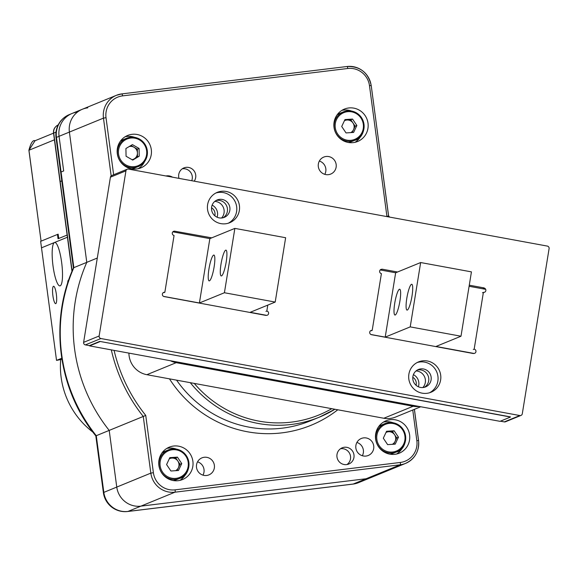 <?xml version="1.0" encoding="UTF-8"?>
<svg xmlns="http://www.w3.org/2000/svg" width="578" height="578" viewBox="0 0 578 578"><rect width="100%" height="100%" fill="white"/><g stroke="black" fill="none" stroke-linecap="round" stroke-linejoin="round"><path stroke-width="0.87" d="M61.918 359.328L56.528 360.39L40.641 241.329L57.46 234.444L58.038 238.772L67.135 235.051L58.465 238.598L57.887 234.271L40.641 241.329L41.508 247.825L67.424 237.211M58.877 238.432L58.804 237.912M68.724 279.99A8.858 1.821 -96.9 0 0 67.64 283.227M61.644 262.412A21.87 4.501 -96.9 0 0 54.693 242.464A21.87 4.501 -96.9 0 0 52.865 264.717A21.87 4.501 -96.9 0 0 59.975 285.886A21.87 4.501 -96.9 0 0 61.644 262.412M56.348 294.26A8.749 1.799 -96.9 0 0 53.566 286.276A8.749 1.799 -96.9 0 0 52.829 295.177A8.749 1.799 -96.9 0 0 55.676 303.645A8.749 1.799 -96.9 0 0 56.348 294.26M56.528 360.39L61.745 358.252M60.683 359.834A80.927 79.07 67.7 0 0 92.921 432.134M56.001 132.131L53.718 133.063A8.749 0.484 172.4 0 0 53.544 133.186L60.011 181.673A8.749 0.484 -7.6 0 1 60.184 181.55A8.749 0.484 172.4 0 0 60.011 181.673L71.983 271.385M58.19 124.927A7.875 7.695 -112.3 0 0 53.718 133.063L60.184 181.55L61.795 180.892L60.184 181.55L72.127 271.039M56.03 137.68A21.87 21.87 0 0 1 69.259 114.617L69.281 114.61A21.87 21.372 -112.3 0 0 56.463 137.376L61.087 172.006L63.674 170.951L61.087 172.006L73.847 267.643L86.779 262.347L69.396 132.08L59.05 136.314L63.674 170.951L59.05 136.314A21.87 21.372 -112.3 0 1 72.012 113.49A21.87 21.372 67.7 0 0 59.05 136.314L56.463 137.376A21.87 1.207 172.4 0 0 56.03 137.68L60.654 172.316A21.87 1.207 -7.6 0 1 61.087 172.006A21.87 1.207 172.4 0 0 60.654 172.316L73.42 268.011M97.299 258.034L86.779 262.347A161.847 158.134 -112.3 0 0 109.206 430.408L116.763 487.081L150.829 473.129L143.265 416.456L95.818 435.884C58.096 389.594 49.043 321.953 73.449 267.939L73.847 267.643A161.847 158.134 67.7 0 0 96.273 435.704L103.83 492.377L116.763 487.081A21.87 21.372 67.7 0 0 140.902 506.14L127.969 511.436L353.187 484.046L366.12 478.75A21.87 21.372 67.7 0 0 371.517 477.341A21.87 21.372 -112.3 0 1 366.12 478.75L140.902 506.14A21.87 21.372 -112.3 0 1 116.763 487.081L109.206 430.408A161.847 158.134 -112.3 0 1 86.779 262.347L69.396 132.08A21.87 21.372 -112.3 0 1 82.358 109.249A21.87 21.372 67.7 0 0 69.396 132.08L103.462 118.129A21.87 21.372 -112.3 0 1 116.416 95.305A21.87 21.372 -112.3 0 1 121.821 93.896A2.189 0.448 -96.9 0 1 121.842 93.889L116.416 95.305L82.358 109.249A21.87 21.372 67.7 0 1 87.755 107.848M416.846 440.646L418.537 440.566A21.87 21.372 -112.3 0 1 405.583 463.39A21.87 21.372 -112.3 0 1 400.178 464.799L366.12 478.75L140.902 506.14L174.961 492.189A21.87 21.372 -112.3 0 1 150.829 473.129L153.387 472.696A19.681 19.233 67.7 0 0 175.105 489.848L400.323 462.458A19.681 19.233 67.7 0 0 416.846 440.646L412.757 410.019M353.974 454.893A8.749 8.547 67.7 0 0 342.154 447.834A8.749 8.547 67.7 0 0 337.566 459.17A8.749 8.547 67.7 0 0 353.974 454.893M194.208 181.174A8.749 8.547 67.7 0 0 183.898 167.916A8.749 8.547 67.7 0 0 178.992 178.378M336.165 164.492A9.183 8.973 67.7 0 0 323.759 157.079A9.183 8.973 67.7 0 0 318.94 168.978A9.183 8.973 67.7 0 0 336.165 164.492M172.526 177.186A9.183 8.973 67.7 0 0 165.973 175.979M373.713 445.898A9.183 8.973 67.7 0 0 361.308 438.478A9.183 8.973 67.7 0 0 356.489 450.385A9.183 8.973 67.7 0 0 373.713 445.898M214.366 465.276A9.183 8.973 67.7 0 0 201.96 457.863A9.183 8.973 67.7 0 0 197.134 469.762A9.183 8.973 67.7 0 0 214.366 465.276M368.013 123.222A17.499 17.094 67.7 0 0 344.387 109.098A17.499 17.094 67.7 0 0 335.197 131.77A17.499 17.094 67.7 0 0 357.652 141.48A17.499 17.094 67.7 0 0 368.013 123.222M151.299 149.579A17.499 17.094 67.7 0 0 127.666 135.454A17.499 17.094 67.7 0 0 118.476 158.126A17.499 17.094 67.7 0 0 140.931 167.837A17.499 17.094 67.7 0 0 151.299 149.579M192.886 461.287A17.499 17.094 67.7 0 0 169.26 447.162A17.499 17.094 67.7 0 0 160.07 469.835A17.499 17.094 67.7 0 0 182.518 479.552A17.499 17.094 67.7 0 0 192.886 461.287M409.607 434.931A17.499 17.094 67.7 0 0 385.974 420.806A17.499 17.094 67.7 0 0 376.791 443.478A17.499 17.094 67.7 0 0 399.239 453.188A17.499 17.094 67.7 0 0 409.607 434.931M387.007 216.613A159.665 155.995 67.7 0 0 386.942 216.533L388.553 215.832A161.847 158.134 -112.3 0 1 389.536 217.075M389.601 217.09L388.553 215.832L371.213 85.537C368.208 72.553 360.159 66.21 347.06 66.499A2.189 0.448 -96.9 0 0 347.038 66.506L121.842 93.889A2.189 0.448 -96.9 0 1 122.543 95.883A19.681 19.233 67.7 0 0 106.02 117.695L113.635 174.766M111.308 349.878A161.847 158.134 -112.3 0 0 143.265 416.456L145.743 415.409L153.387 472.696M393.069 422.742A17.499 17.094 67.7 0 0 383.481 422.085M396.566 454.033A17.499 17.094 67.7 0 0 402.938 446.837M176.348 449.099A17.499 17.094 67.7 0 0 166.76 448.441M179.845 480.39A17.499 17.094 67.7 0 0 186.217 473.201M134.753 137.391A17.499 17.094 67.7 0 0 125.173 136.733M138.25 168.682A17.499 17.094 67.7 0 0 144.63 161.493M351.475 111.034A17.499 17.094 67.7 0 0 341.887 110.376M354.971 142.325A17.499 17.094 67.7 0 0 361.344 135.129M202.986 475.13A9.183 8.973 67.7 0 0 197.539 461.829M362.341 455.746A9.183 8.973 67.7 0 0 356.893 442.452M324.793 174.346A9.183 8.973 67.7 0 0 319.345 161.045M191.751 180.719A8.749 8.547 67.7 0 0 182.251 168.812M346.988 464.539A8.749 8.547 67.7 0 0 340.514 448.738M383.308 438.203L386.559 431.275L394.138 430.769L398.459 437.199L395.208 444.135L387.628 444.634L383.308 438.203M390.013 454.192A15.31 14.956 67.7 0 0 393.235 453.282L396.515 451.945C407.439 450.305 412.114 424.722 389.5 422.547L384.912 423.609A15.31 14.956 -112.3 0 1 405.294 434.403A15.31 14.956 -112.3 0 1 376.87 443.442A15.31 14.956 -112.3 0 1 384.912 423.609L381.632 424.946A15.31 14.956 67.7 0 0 378.698 426.564M394.138 430.769L392.411 431.477L386.27 431.889M392.411 431.477L396.739 437.907L398.459 437.199M396.739 437.907L393.77 444.229M392.339 444.323A6.719 6.56 67.7 0 0 388.626 431.73A6.719 6.56 67.7 0 0 385.988 432.489M166.587 464.567L169.838 457.632L177.417 457.133L181.745 463.563L178.486 470.492L170.915 470.998L166.587 464.567M173.292 480.549A15.31 14.956 67.7 0 0 176.521 479.646L179.794 478.302C190.718 476.662 195.393 451.078 172.786 448.904L168.191 449.966A15.31 14.956 -112.3 0 1 188.573 460.76A15.31 14.956 -112.3 0 1 160.149 469.806A15.31 14.956 -112.3 0 1 168.191 449.966L164.911 451.31A15.31 14.956 67.7 0 0 161.977 452.928M177.417 457.133L175.698 457.834L169.556 458.246M175.698 457.834L180.018 464.264L181.745 463.563M180.018 464.264L177.049 470.586M175.625 470.68A6.719 6.56 67.7 0 0 171.904 458.087A6.719 6.56 67.7 0 0 169.267 458.853M341.714 126.495L344.965 119.567L352.544 119.061L356.872 125.491L353.62 132.427L346.041 132.926L341.714 126.495M348.418 142.484A15.31 14.956 67.7 0 0 351.648 141.574L354.921 140.237C365.852 138.597 370.52 113.013 347.913 110.839L343.318 111.901A15.31 14.956 -112.3 0 1 363.699 122.695A15.31 14.956 -112.3 0 1 335.276 131.733A15.31 14.956 -112.3 0 1 343.318 111.901L340.045 113.237A15.31 14.956 67.7 0 0 337.104 114.856M352.544 119.061L350.824 119.769L344.683 120.181M350.824 119.769L355.145 126.199L356.872 125.491M355.145 126.199L352.183 132.521M350.752 132.615A6.719 6.56 67.7 0 0 347.031 120.022A6.719 6.56 67.7 0 0 344.394 120.78M139.081 148.459L139.233 156.19L132.73 160.084L126.069 156.248L125.91 148.517L132.42 144.623L139.081 148.459L137.354 149.167L137.513 156.898L139.233 156.19M131.697 168.841A15.31 14.956 67.7 0 0 134.927 167.938L140.179 165.604C146.523 161.183 148.654 155.164 146.566 147.542C141.617 138.359 134.963 135.266 126.596 138.258A15.31 14.956 -112.3 0 1 140.172 165.611A15.31 14.956 -112.3 0 1 118.562 158.097A15.31 14.956 -112.3 0 1 126.596 138.258L123.324 139.601A15.31 14.956 67.7 0 0 120.39 141.22M132.456 159.925L137.513 156.898M137.354 149.167L130.975 145.49M132.008 159.673A6.719 6.56 67.7 0 0 134.024 147.253A6.719 6.56 67.7 0 0 129.19 146.552M53.537 133.157L35.048 140.736L28.943 150.237L41.074 241.156L58.147 234.162L58.436 236.33A2.189 0.448 -96.9 0 0 59.129 238.324A2.189 0.448 -96.9 0 0 59.158 238.317L67.135 235.051M41.074 241.156L28.9 150.273L54.426 139.804M77.409 112.081A21.87 21.372 67.7 0 0 72.012 113.49L82.358 109.249M69.281 114.61L72.012 113.49M170.402 360.737A21.87 21.372 67.7 0 0 176.189 362.688L413.154 406.247A21.87 21.372 67.7 0 0 419.223 406.479M176.189 362.688L146.87 374.696L383.835 418.255L413.154 406.247M416.095 385.309A7.218 7.052 67.7 0 0 412.808 377.282M214.821 215.775A7.218 7.052 67.7 0 0 211.534 207.748M146.87 374.696A21.87 21.372 -112.3 0 1 128.908 353.115M420.726 406.753L395.605 417.041A21.87 21.372 -112.3 0 1 383.835 418.255M510.425 416.882L99.965 341.432M99.929 341.649L89.583 345.882L500.042 421.333L510.388 417.092M418.364 386.761A9.84 9.616 67.7 0 0 413.407 374.66M217.09 217.22A9.84 9.616 67.7 0 0 212.133 205.118M221.576 218.014A9.84 9.616 67.7 0 0 214.77 201.411M422.843 387.556A9.84 9.616 67.7 0 0 416.044 370.946M163.979 292.641L164.846 292.287L174.057 235.499A2.189 2.139 67.7 0 1 173.581 231.33A2.189 2.139 67.7 0 1 174.758 231.207L211.75 237.854M174.758 231.207L173.899 231.561A2.189 2.139 -112.3 0 0 173.169 231.554M265.923 315.407L164.145 296.579A2.189 2.139 67.7 0 1 163.668 292.41A2.189 2.139 67.7 0 1 164.846 292.287M265.959 311.39L266.826 311.036L267.787 305.105M380.519 269.666A2.189 2.139 -112.3 0 1 381.242 269.673L382.13 269.175L397.541 272.007M371.329 330.753L372.189 330.399L381.408 273.611A2.189 2.139 67.7 0 1 380.924 269.442A2.189 2.139 67.7 0 1 382.101 269.319M473.274 353.519L371.495 334.691A2.189 2.139 67.7 0 1 371.011 330.522A2.189 2.139 67.7 0 1 372.189 330.399M473.31 349.502L474.17 349.148L483.389 292.36L482.529 292.706M469.278 285.192L484.111 287.916L483.222 288.422A2.189 2.139 -112.3 0 1 484.443 289.101M215.991 200.552A9.407 9.19 -112.3 0 1 223.043 217.776M521.009 415.416L505.49 421.774A2.189 2.139 -112.3 0 1 504.312 421.897L519.832 415.539A2.189 2.139 67.7 0 0 522.295 413.783L549.1 248.612A2.189 2.139 67.7 0 0 547.33 246.084L128.41 169.079A2.189 2.139 67.7 0 0 125.946 170.835L99.141 335.999A2.189 2.139 67.7 0 0 100.904 338.535L519.832 415.539M500.418 421.181L504.312 421.897M125.946 170.835L110.42 177.193L83.615 342.357L99.141 335.999M100.904 338.535L85.385 344.893L89.402 345.63L99.748 341.396L510.403 417.013M266.126 315.328A2.189 2.139 67.7 0 0 268.604 312.958A2.189 2.139 67.7 0 0 266.826 311.036M484.111 287.916L484.082 288.068A2.189 2.139 67.7 0 1 484.566 292.237A2.189 2.139 67.7 0 1 483.389 292.36M473.476 353.44A2.189 2.139 67.7 0 0 475.954 351.077A2.189 2.139 67.7 0 0 474.17 349.148M408.884 374.161A16.401 16.025 67.7 0 0 414.787 389.738A16.401 16.025 67.7 0 0 430.971 392.26A16.401 16.025 67.7 0 0 439.583 371.004A16.401 16.025 67.7 0 0 418.537 361.9A16.401 16.025 67.7 0 0 408.884 374.161M207.618 204.619A16.401 16.025 67.7 0 0 213.513 220.204A16.401 16.025 67.7 0 0 229.697 222.718A16.401 16.025 67.7 0 0 238.317 201.462A16.401 16.025 67.7 0 0 217.27 192.358A16.401 16.025 67.7 0 0 207.618 204.619M110.42 177.193A2.189 2.139 -112.3 0 1 111.706 175.553L127.232 169.195M85.385 344.893A2.189 2.139 -112.3 0 1 83.615 342.357M417.258 370.086A9.407 9.19 -112.3 0 1 424.317 387.318M483.222 288.422L484.082 288.068M211.627 206.996A9.407 9.19 67.7 0 0 224.286 217.371A9.407 9.19 67.7 0 0 229.228 205.19A9.407 9.19 67.7 0 0 211.627 206.996M228.296 223.216A16.401 16.025 67.7 0 0 235.557 202.596A16.401 16.025 67.7 0 0 215.912 192.987M412.894 376.538A9.407 9.19 67.7 0 0 425.56 386.913A9.407 9.19 67.7 0 0 430.502 374.725A9.407 9.19 67.7 0 0 412.894 376.538M429.562 392.758A16.401 16.025 67.7 0 0 436.824 372.131A16.401 16.025 67.7 0 0 417.186 362.529M370.939 334.51L385.208 337.133L410.214 326.888L460.991 336.223L435.985 346.468L474.054 353.461M469.098 286.283L485.686 289.332M460.991 336.223L471.438 271.877L420.661 262.542L410.214 326.888M385.208 337.133L395.648 272.78L420.661 262.542M407.309 310.061A13.121 2.37 -79.6 0 0 411.861 296.868A13.121 2.37 -79.6 0 0 411.774 284.282A13.121 2.37 -79.6 0 0 407.071 296.76A13.121 2.37 -79.6 0 0 407.028 310.097A13.121 2.37 -79.6 0 0 407.309 310.061M395.236 315.003A13.121 2.37 -79.6 0 0 399.788 301.817A13.121 2.37 -79.6 0 0 399.701 289.224A13.121 2.37 -79.6 0 0 394.998 301.702A13.121 2.37 -79.6 0 0 394.955 315.039A13.121 2.37 -79.6 0 0 395.236 315.003M380.201 269.94L395.648 272.78M163.596 296.398L199.41 302.98L224.416 292.743L275.2 302.07L250.187 312.315L266.711 315.35M275.2 302.07L285.64 237.724L234.863 228.389L224.416 292.743M199.41 302.98L209.857 238.627L234.863 228.389M221.519 275.908A13.121 2.37 -79.6 0 0 226.063 262.723A13.121 2.37 -79.6 0 0 225.976 250.13A13.121 2.37 -79.6 0 0 221.273 262.607A13.121 2.37 -79.6 0 0 221.23 275.944A13.121 2.37 -79.6 0 0 221.519 275.908M209.446 280.85A13.121 2.37 -79.6 0 0 213.99 267.665A13.121 2.37 -79.6 0 0 213.903 255.071A13.121 2.37 -79.6 0 0 209.2 267.549A13.121 2.37 -79.6 0 0 209.157 280.886A13.121 2.37 -79.6 0 0 209.446 280.85M172.851 231.829L209.857 238.627M127.716 511.501A21.87 4.501 83.1 0 0 127.969 511.436A21.87 21.372 -112.3 0 1 103.83 492.377A21.87 1.207 172.4 0 0 103.397 492.687A21.87 21.87 0 0 0 127.716 511.501L352.934 484.111A21.87 4.501 83.1 0 1 352.681 484.104M353.187 484.046A21.87 4.501 83.1 0 1 352.934 484.111A21.87 21.87 0 0 0 358.584 482.637A21.87 21.372 -112.3 0 1 353.187 484.046M400.323 462.458A2.189 0.448 -96.9 0 1 400.178 464.799L174.961 492.189A2.189 0.448 -96.9 0 0 175.105 489.848M414.375 409.354L418.53 440.515M121.871 93.889L347.038 66.506A2.189 0.448 -96.9 0 1 347.761 68.493L122.543 95.883M111.164 175.878L103.462 118.129L106.02 117.695M386.942 216.533L369.479 85.645A19.681 19.233 67.7 0 0 347.761 68.493M114.09 350.391A159.665 155.995 67.7 0 0 145.743 415.409M337.776 409.788A118.107 115.398 -112.3 0 1 169.477 378.85M334.929 409.26A113.729 111.121 -112.3 0 1 319.359 417.157A113.729 111.121 -112.3 0 1 190.299 382.679M176.586 380.158A113.729 111.121 67.7 0 0 310.307 420.863L319.359 417.157L334.937 409.26M194.251 383.402A111.547 108.982 67.7 0 0 331.765 408.682M347.089 66.499A21.87 21.372 -112.3 0 1 371.163 85.515M369.479 85.645L371.213 85.537L388.597 215.818M389.731 423.349A14.436 14.103 67.7 0 0 379.24 445.696A14.436 14.103 67.7 0 0 403.675 444.07A14.436 14.103 67.7 0 0 389.731 423.349M173.017 449.706A14.436 14.103 67.7 0 0 162.526 472.053A14.436 14.103 67.7 0 0 186.954 470.434A14.436 14.103 67.7 0 0 173.017 449.706M348.144 111.641A14.436 14.103 67.7 0 0 337.653 133.988A14.436 14.103 67.7 0 0 362.081 132.362A14.436 14.103 67.7 0 0 348.144 111.641M139.898 164.788A14.436 14.103 67.7 0 0 139.399 139.862A14.436 14.103 67.7 0 0 118.425 152.411A14.436 14.103 67.7 0 0 139.898 164.788M28.951 150.287L28.9 150.273C30.793 143.012 32.845 139.833 35.048 140.736M95.818 435.884L103.397 492.687M358.584 482.637L405.583 463.39C415.033 458.816 419.368 451.194 418.58 440.537L414.419 409.34M58.378 124.848C54.758 126.705 53.147 129.479 53.544 133.186"/></g></svg>

